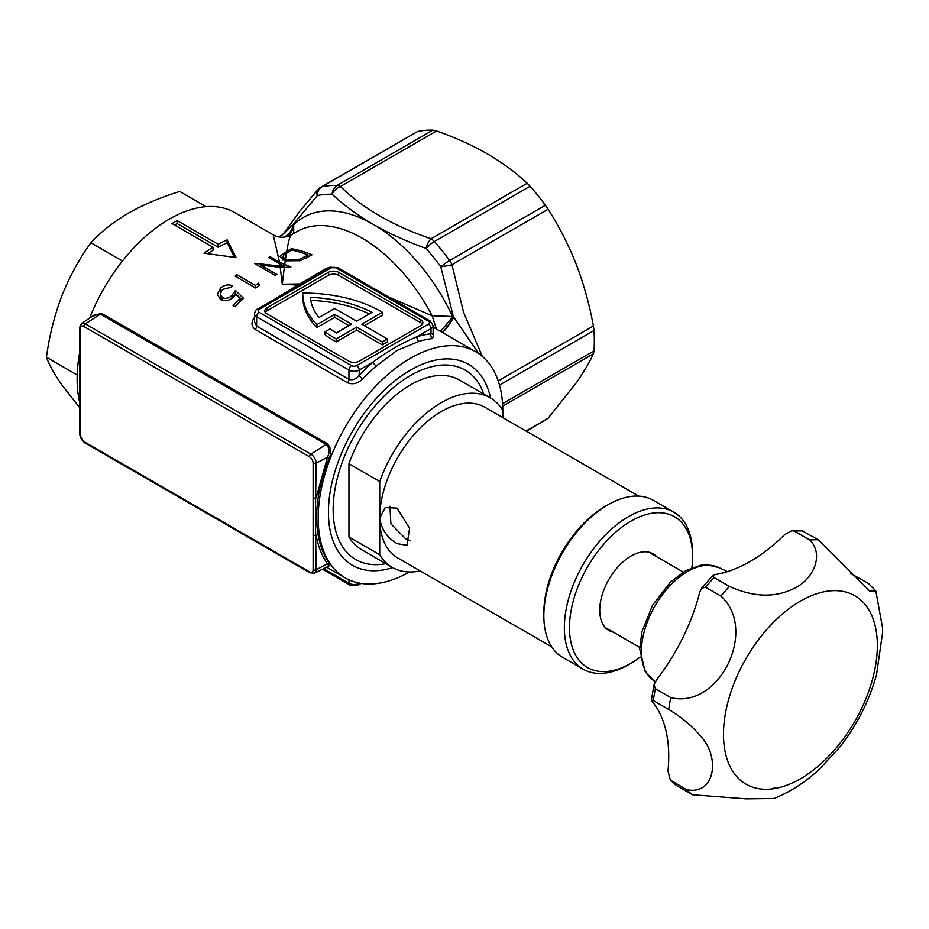<?xml version="1.0" encoding="UTF-8"?>
<svg xmlns="http://www.w3.org/2000/svg" width="929" height="929" viewBox="0 0 929 929"><rect width="100%" height="100%" fill="white"/><g stroke="black" fill="none" stroke-linecap="round" stroke-linejoin="round"><path stroke-width="1.39" d="M80.126 435.178A2.172 1.254 0 0 1 79.488 434.284L79.488 399.609A2.172 1.254 0 0 0 80.126 400.504L80.126 435.178A5.191 2.996 -120 0 0 83.796 441.53L309.45 571.811A5.191 2.996 -120 0 0 313.119 569.698L313.119 497.77A2.172 1.254 0 0 0 316.115 497.816L327.496 457.231L329.354 457.927C320.958 478.644 316.719 498.42 316.638 517.244C316.719 535.975 320.958 551.35 329.354 563.357L329.04 565.982M79.488 399.609L79.488 327.682L81.438 323.559A7.362 4.25 60 0 1 85.247 323.838L310.913 454.13A7.362 4.25 60 0 1 316.115 463.141L315.407 517L316.115 569.744L327.496 563.833C321.887 555.902 318.101 546.31 316.115 535.069A2.172 1.254 0 0 1 313.119 535.023M380.936 311.482A108.798 62.812 0 0 0 302.784 293.088A108.786 62.8 0 0 0 302.784 293.669A108.786 62.8 0 0 0 316.905 324.616L334.591 314.408L351.51 324.175L336.24 332.988A101.54 58.632 180 0 1 330.225 328.773L325.057 331.758A108.786 62.8 0 0 0 336.182 338.957L356.643 327.136L382.283 341.942L387.416 338.98L361.764 324.175L382.342 312.307A108.798 62.812 0 0 0 380.936 311.482M174.536 225.004A130.559 75.377 -60 0 1 174.571 224.981A130.559 75.377 -60 0 1 177.137 223.541L177.137 220.579A130.559 75.377 120 0 0 174.571 222.019A130.559 75.377 120 0 0 172.004 223.541L213.031 247.23A130.559 75.377 120 0 0 204.055 253.211L236.117 257.554L227.14 239.879A130.559 75.377 120 0 0 218.164 244.269L177.137 220.579M207.713 253.617A130.559 75.377 -60 0 1 213.031 250.191L213.031 247.23M300.311 284.413A3.623 2.09 60 0 1 299.544 284.1A3.623 2.09 60 0 1 299.324 283.96L282.277 284.204L297.721 285.11L274.229 299.463M286.329 236.79A14.504 13.006 -78.9 0 0 293.727 224.772L293.088 224.539L317.381 195.554A10.881 8.733 -102.2 0 1 321.875 186.787A159.567 92.122 60 0 1 337.134 185.417A10.881 8.373 91.5 0 0 332.129 194.231C343.753 205.123 357.421 215.156 373.168 224.33A139.617 80.614 -120 0 0 293.727 224.772L293.715 233.446M341.582 269.84L338.086 267.819M331.107 266.96L326.149 268.481L297.721 285.11A3.623 2.334 62.1 0 0 298.581 285.412M436.456 329.075L432.113 315.767L388.612 297.001M490.593 398.018A116.055 67.004 120 0 0 410.49 370.079L410.49 370.079A116.055 67.004 120 0 0 328.436 512.204A116.055 67.004 120 0 0 392.677 567.607M255.672 288.013L235.153 276.168A130.559 75.377 -60 0 1 237 274.775L255.405 285.4A130.559 75.377 -60 0 1 258.564 283.101L259.458 285.18A130.559 75.377 120 0 0 255.672 288.013M231.948 295.317L235.42 290.475L243.572 298.325A130.559 75.377 120 0 0 235.153 306.733L233.051 305.525A130.559 75.377 -60 0 1 240.03 298.476L235.734 294.307L233.725 296.862C229.486 300.694 225.097 301.611 220.556 299.602L217.363 294.354L220.475 288.129C224.191 284.959 228.197 284.146 232.529 285.702A130.559 75.377 120 0 0 230.682 287.351L222.472 289.453L220.289 294.052L222.472 297.698C225.817 299.022 228.975 298.232 231.948 295.317L231.948 298.279L235.42 293.436L235.42 290.475M91.634 316.766L101.273 313.166L326.938 443.447C330.852 447.058 331.653 451.877 329.354 457.927M490.222 397.798A97.917 56.53 120 0 0 441.263 402.652A97.917 56.53 120 0 0 379.717 481.501L348.944 463.734A97.917 56.53 120 0 1 410.49 384.885A97.917 56.53 120 0 1 459.449 380.031L490.222 397.798A97.917 56.53 120 0 1 502.81 410.432A130.559 75.377 120 0 0 475.764 351.766A130.559 75.377 120 0 0 410.49 358.234A130.559 75.377 120 0 0 325.196 473.279A130.559 75.377 120 0 0 345.216 577.896A130.559 75.377 120 0 0 409.538 571.974M376.35 366.014L396.985 350.43L418.991 341.396A3.623 2.52 73.1 0 1 417.016 336.693C402.025 342.929 387.428 351.359 373.191 361.996A134.182 77.467 120 0 0 359.209 375.258C356.167 379.09 352.753 380.46 348.944 379.357L348.944 370.079A7.258 4.192 0 0 0 359.209 370.079L373.191 361.996A3.623 1.556 49.6 0 0 376.35 366.014A130.559 75.377 -60 0 0 362.74 378.916A3.623 1.15 43.6 0 1 359.209 375.258L359.209 370.079A3.623 2.09 -120 0 0 356.643 365.631A3.623 2.09 180 0 1 351.51 365.631L259.191 312.33A3.623 2.09 180 0 1 259.191 309.369L330.991 267.924A3.623 2.09 180 0 1 336.124 267.924L428.443 321.213A3.623 2.09 180 0 1 428.443 324.175L356.643 365.631M255.034 316.743C250.935 321.771 251.004 326.021 255.243 329.493L347.562 382.794C352.869 384.827 357.932 383.538 362.74 378.916M79.488 401.549A130.559 75.377 -60 0 1 79.488 353.635M89.66 318.078A130.559 75.377 -60 0 1 169.438 219.058A130.559 75.377 -60 0 1 234.723 212.59L273.207 234.816L279.501 262.117L270.397 256.857A130.559 75.377 -60 0 0 268.562 257.472L279.757 263.941L280.059 266.077L255.034 263.337A130.559 75.377 -60 0 0 254.616 263.557L275.135 275.402A130.559 75.377 120 0 1 276.97 274.461L260.828 265.137L280.21 267.273L282.277 284.204L284.309 267.447L290.916 266.983A130.559 75.377 60 0 0 284.704 264.533L285.215 260.875L300.566 260.666L311.958 254.836A130.559 75.377 60 0 0 291.439 248.717L286.689 251.457C288.78 239.368 290.545 233.841 292.008 234.874M418.991 341.396A130.559 75.377 -60 0 1 432.6 338.586L433.529 334.521M284.471 266.275L284.669 266.263A130.559 75.377 -120 0 0 284.483 266.182L280.059 266.077M273.207 234.816C279.246 238.045 285.296 238.045 291.334 234.816L296.781 231.669A130.559 75.377 60 0 1 362.055 238.138A130.559 75.377 60 0 1 432.113 315.767L452.609 316.499A14.504 1.382 -51.7 0 1 440.149 331.2M279.757 263.941L284.483 266.182M280.21 267.273L284.309 267.447M286.689 251.457L279.931 256.299L285.215 260.875M284.704 264.533L279.501 262.117M265.229 312.33A7.258 4.192 180 0 1 266.89 310.855L328.436 275.321A7.258 4.192 180 0 1 338.69 275.321L420.744 322.7A7.258 4.192 180 0 1 422.405 324.175M325.057 331.758L325.057 334.719A108.786 62.8 0 0 0 336.182 341.918L356.643 330.097L382.283 344.903L387.416 341.942L387.416 338.98M302.784 293.669L302.784 296.63A108.786 62.8 0 0 0 316.905 327.577L334.591 317.37L348.944 325.661M364.331 325.661L382.342 315.268L382.342 312.307M417.62 131.5L321.875 186.787A10.881 6.282 -120 0 0 320.784 187.205L417.62 131.5A159.567 92.122 60 0 1 432.891 130.141L436.607 130.954C455.187 137.527 472.129 145.179 487.423 153.924C502.635 162.807 515.897 172.585 527.196 183.257L530.111 186.264A159.567 92.122 60 0 1 545.381 205.263L548.087 209.246C559.142 226.409 568.536 244.803 576.259 264.428C583.795 284.111 589.497 304.631 593.387 325.986L593.991 330.55A159.567 92.122 60 0 1 593.991 350.907L593.387 353.833L502.694 406.194M526.011 431.021L548.087 418.271L576.259 382.876C583.795 372.064 589.509 362.38 593.387 353.833M548.087 418.271L526.383 431.242M283.705 237.185A14.504 12.925 111.3 0 0 293.088 224.539L281.789 235.292L278.595 236.872M293.25 224.609A14.504 12.925 -68.6 0 1 284.1 237.15M478.783 353.67L453.828 317.335A14.504 1.823 -56 0 1 442.541 332.582M442.216 332.396A14.504 1.835 123.9 0 0 453.503 317.137L452.609 316.499A139.617 80.614 -120 0 0 373.168 224.33C389.1 233.434 406.728 241.482 426.039 248.449A10.881 2.961 -41.5 0 1 434.354 241.552L530.111 186.264M527.196 183.257L431.044 238.776A10.881 6.282 -120 0 1 434.354 241.552A159.567 92.122 60 0 1 449.624 260.538A10.881 1.626 143.9 0 0 440.787 266.797L453.503 317.137M482.348 356.422L463.548 312.225L451.935 264.753A10.881 0.72 170 0 1 440.787 266.797A154.133 88.987 60 0 0 426.039 248.449A10.881 4.575 -70.8 0 1 431.044 238.776C392.874 225.759 362.67 208.317 340.455 186.474A10.881 7.606 -46.2 0 0 332.129 194.231A154.133 88.987 60 0 0 317.381 195.554A10.881 6.805 -138.8 0 1 318.043 189.458L300.044 210.941L283.926 233.133M359.209 361.195A7.258 4.192 180 0 1 348.944 361.195L266.89 313.816A7.258 4.192 180 0 1 264.765 310.855A7.258 4.192 180 0 1 266.89 307.894L328.436 272.36A7.258 4.192 180 0 1 338.69 272.36L420.744 319.739A7.258 4.192 180 0 1 422.869 322.7A7.258 4.192 180 0 1 420.744 325.661L359.209 361.195M347.562 382.794A3.623 2.09 120 0 0 348.944 379.357L256.625 326.067L254.5 321.806L254.5 313.816A7.258 4.192 0 0 0 256.625 316.777L348.944 370.079A3.623 2.09 -60 0 1 351.51 365.631M433.135 325.661L433.135 333.639L431.01 333.801L431.01 328.622A7.258 4.192 0 0 0 433.135 325.661L430.255 321.039A3.623 2.09 -60 0 0 428.443 321.213M432.6 338.586A3.623 2.729 84 0 1 431.01 333.801A134.182 77.467 120 0 0 417.016 336.693L431.01 328.622A3.623 2.09 -120 0 0 428.443 324.175M177.137 223.541L218.164 247.23L218.164 244.269M218.164 247.23A130.559 75.377 -60 0 1 227.14 242.841L227.14 239.879M227.14 242.841L234.549 257.298M334.591 308.486L356.643 321.213L371.995 312.353A101.54 58.632 0 0 0 310.228 297.385A101.54 58.632 0 0 0 318.844 317.579L334.591 308.486M382.283 341.942L382.283 344.903M316.905 324.616L316.905 327.577M334.591 314.408L334.591 317.37M336.182 338.957L336.182 341.918M356.643 327.136L356.643 330.097M369.254 313.932A101.54 58.632 0 0 0 310.681 300.357M291.439 250.284L291.439 248.717M299.684 260.921L299.684 259.249L308.01 255.01A130.559 75.377 -120 0 0 291.706 250.133L284.007 254.86L282.892 256.706L282.892 260.132M286.446 261.177L286.446 259.644L299.684 259.249M286.446 259.644L282.892 256.706M308.01 257.112L308.01 255.01M285.447 259.307L286.387 253.28M284.669 267.436L284.669 266.263M260.828 266.786L260.097 266.728M260.828 267.146L260.828 265.137M270.397 258.529L270.397 256.857M237 277.237L237 274.775M255.405 287.862L255.405 285.4M258.564 285.83L258.564 283.101M242.028 299.8L235.42 293.436M222.472 300.415L222.472 297.698M221.787 300.195L220.289 297.013L220.289 294.052M220.475 291.091L220.475 288.129M234.874 306.57A130.559 75.377 120 0 1 240.03 301.437L240.03 298.476M313.119 497.77L313.119 463.095A5.191 2.996 -120 0 0 309.45 456.743L83.796 326.462A2.172 1.254 120 0 1 85.247 323.838L100.483 314.13L94.595 314.792L81.438 323.559M313.119 463.095A2.172 1.254 0 0 0 316.115 463.141L327.496 457.231C329.865 451.97 329.423 447.697 326.149 444.41L100.483 314.13A1.452 0.836 120 0 0 101.273 313.166M313.119 569.698A2.172 1.254 0 0 0 316.115 569.744A7.362 4.25 60 0 1 314.455 573.181L328.878 566.051L327.496 563.833A1.452 1.115 144.6 0 1 329.354 563.357M80.045 398.773L79.917 363.111M79.488 362.356A2.172 1.254 0 0 0 80.126 363.251L80.126 400.504M206.029 206.668L179.703 191.467C160.717 197.331 143.623 204.554 128.411 213.136C113.384 222.043 100.866 231.913 90.868 242.748C79.209 258.901 69.524 276.656 61.79 296.026C54.405 315.639 49.283 336.043 46.45 357.224C49.295 365.004 54.416 374.213 61.79 384.85L79.488 407.413M122.477 261.003L90.868 242.748M77.188 374.968L46.45 357.224M483.823 394.105A109.378 63.149 120 0 0 410.49 375.525A109.378 63.149 120 0 0 334.161 494.518A109.378 63.149 120 0 0 385.907 563.694M397.055 543.651C387.056 537.601 381.273 529.089 379.717 518.127L385.198 507.606L397.055 508.117L409.596 528.253L406.948 545.3L397.055 543.651M389.913 506.247L390.9 523.817L405.578 538.727L409.956 540.69M638.769 496.121L484.787 407.216A87.036 50.247 120 0 0 441.263 411.535A87.036 50.247 120 0 0 379.717 518.127A87.036 50.247 120 0 0 397.74 557.969L551.733 646.874M691.873 567.712A87.036 50.247 120 0 0 692.569 556.622A87.036 50.247 120 0 0 664.688 513.226A87.036 50.247 120 0 0 579.499 583.029A87.036 50.247 120 0 0 597.37 671.086A87.036 50.247 120 0 0 631.023 663.225L628.468 664.699A90.659 52.349 -60 0 1 593.399 672.886A90.659 52.349 -60 0 1 583.133 669.194A90.659 52.349 -60 0 1 578.697 572.74A90.659 52.349 -60 0 1 663.527 508.453A90.659 52.349 -60 0 1 673.792 512.158L653.284 500.313A90.659 52.349 120 0 0 643.007 496.609A90.659 52.349 120 0 0 607.949 504.807A90.659 52.349 120 0 0 543.837 615.846L543.837 612.885A87.036 50.247 -60 0 1 605.383 506.282A87.036 50.247 120 0 0 543.848 614.336M348.944 463.734L348.944 536.985L379.717 554.752L379.717 481.501M379.717 554.752A97.917 56.53 120 0 0 392.305 567.398A97.917 56.53 120 0 0 420.175 570.917M502.81 410.432L502.81 417.632M348.944 536.985A97.917 56.53 120 0 0 361.532 549.631L392.305 567.398M631.023 663.225A87.036 50.247 120 0 0 640.278 657.07M673.792 512.158A90.659 52.349 -60 0 1 692.569 553.661L692.569 556.622M613.256 632.15A44.244 25.547 -60 0 1 599.739 610.214A44.244 25.547 -60 0 1 631.023 556.03A44.244 25.547 -60 0 1 648.14 552.035A44.244 25.547 -60 0 1 656.78 556.773M543.837 615.846A90.659 52.349 120 0 0 562.614 657.349L583.133 669.194M670.332 780.07L667.986 771.035A145.063 83.749 120 0 0 652.576 701.976L651.368 699.99L653.308 700.571L668.694 709.454C681.84 717.351 692.837 726.652 701.709 737.371C720.358 758.552 714.645 795.549 686.589 789.638L670.332 780.07L677.09 785.888L692.477 794.771L746.138 798.859L774.02 798.51C790.428 791.845 805.536 782.09 819.332 769.247L839.293 747.671C856.654 725.642 869.045 701.383 876.488 674.907L882.55 632.963L882.527 627.702L875.838 590.995L869.579 591.123L818.356 539.83L801.553 530.459L791.903 530.668L794.458 531.121L809.844 540.004A145.063 83.749 -60 0 1 818.356 539.83M877.348 645.539A108.798 62.812 -60 0 1 800.415 778.781A108.798 62.812 -60 0 1 723.482 734.363A108.798 62.812 -60 0 1 800.415 601.121A108.798 62.812 -60 0 1 877.348 645.539M692.477 794.771A145.063 83.749 -60 0 1 686.589 789.638M776.47 788.198L774.368 787.769A145.063 83.749 -60 0 1 772.684 788.826M655.293 681.665L653.47 680.411A65.274 37.694 -60 0 1 641.428 651.461A65.274 37.694 -60 0 1 687.588 571.509A65.274 37.694 -60 0 1 718.674 567.456L727.43 571.614M809.844 540.004C824.36 554.81 813.339 578.639 795.584 587.674C776.145 597.974 754.104 597.556 729.439 586.431L714.053 577.548L712.903 575.457L715.527 574.482A145.063 83.749 120 0 0 784.784 534.5L791.903 530.668M720.927 596.081C758.354 629.943 719.081 709.617 670.796 697.609L655.409 688.726L654.109 684.58L656.489 679.9A145.063 83.749 120 0 0 699.676 592.458L701.581 588.289L705.541 587.198L720.927 596.081A145.063 83.749 -60 0 1 729.439 586.431M668.694 709.454A145.063 83.749 -60 0 1 670.796 697.609M850.639 573.46L868.487 583.47L875.838 590.995M327.136 268.922A3.623 2.09 60 0 1 326.369 268.62A3.623 2.09 60 0 1 326.149 268.481M499.488 385.105L593.991 330.55M502.554 403.697L593.991 350.907M348.944 579.812L348.944 583.273A7.258 4.192 0 0 0 359.209 583.273A3.623 2.09 60 0 1 358.455 584.933L349.699 584.933L322.479 569.222M323.617 568.653L348.944 583.273A3.623 2.09 120 0 0 349.699 584.933M545.381 205.263L449.624 260.538A10.881 6.282 60 0 1 451.935 264.753L548.087 209.246M432.891 130.141L337.134 185.417A10.881 6.282 -120 0 1 340.455 186.474L436.607 130.954M593.387 325.986L498.199 380.936M255.243 329.493A3.623 2.09 120 0 0 256.625 326.067L256.625 316.777A3.623 2.09 -60 0 1 259.191 312.33M259.191 309.369A3.623 2.09 -120 0 0 257.379 309.194C256.195 309.264 255.231 310.809 254.5 313.816M330.991 267.924A3.623 2.09 -120 0 0 329.18 267.738L337.935 267.738L430.255 321.039M336.124 267.924A3.623 2.09 -60 0 1 337.935 267.738M420.744 322.7L420.744 319.739M338.69 275.321L338.69 272.36M328.436 275.321L328.436 272.36M266.89 310.855L266.89 307.894M285.087 254.105L285.087 252.328M306.57 257.937L306.57 255.847M309.45 456.743A2.172 1.254 120 0 1 310.913 454.13L326.149 444.41A1.452 0.836 120 0 0 326.938 443.447M83.796 326.462A5.191 2.996 -120 0 0 80.126 328.576L80.126 363.251M83.796 441.53A2.172 1.254 120 0 0 84.237 442.529L309.903 572.81L314.455 573.181M309.45 571.811A2.172 1.254 120 0 0 309.903 572.81M79.488 327.682A2.172 1.254 0 0 0 80.126 328.576M794.458 531.121A145.063 83.749 -60 0 1 802.97 530.947M705.541 587.198A145.063 83.749 -60 0 1 714.053 577.548M653.308 700.571A145.063 83.749 -60 0 1 655.409 688.726M677.09 785.888A145.063 83.749 -60 0 1 671.202 780.755M345.216 577.896L326.625 567.166M475.764 351.766L433.135 327.147M361.102 583.4L358.455 584.933M320.784 187.205A10.881 10.881 0 0 0 318.043 189.458M257.379 309.194L329.18 267.738M433.135 333.65L433.471 334.87L431.753 333.65M79.488 434.284L84.237 442.529M605.278 627.539L639.744 647.443M648.802 552.163L683.268 572.067M605.383 506.282L607.949 504.807M653.877 680.69L645.19 671.562L639.721 649.092L641.893 631.755L652.553 605.209L670.448 582.065L685.788 570.592L701.314 565.099L706.725 564.716L719.116 567.677M701.581 588.289L712.903 575.457M651.368 699.99L654.109 684.58"/></g></svg>

